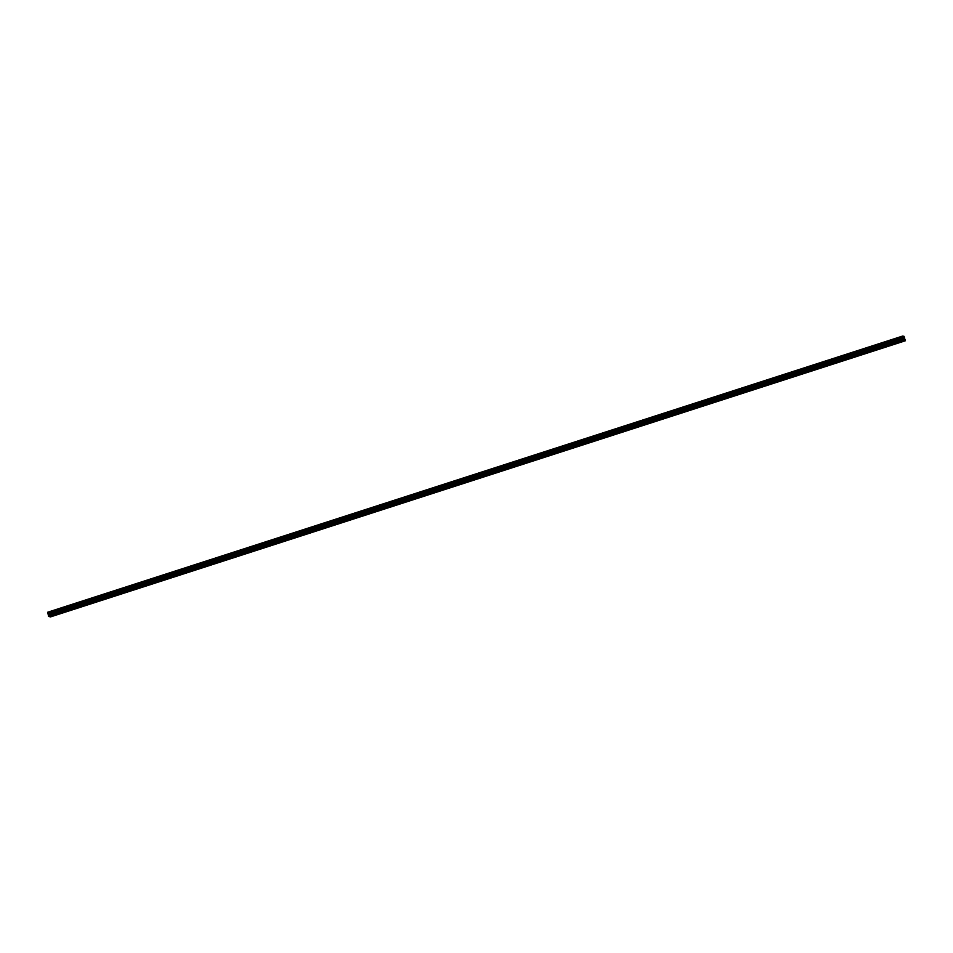 <?xml version="1.0" encoding="UTF-8"?>
<svg xmlns="http://www.w3.org/2000/svg" width="953" height="953" viewBox="0 0 953 953"><rect width="100%" height="100%" fill="white"/><g stroke="black" fill="none" stroke-linecap="round" stroke-linejoin="round"><path stroke-width="0.71" stroke-dasharray="4.76 3.57" d="M53.475 615.662L52.415 615.829L53.475 615.662M52.868 613.375L51.807 613.529L52.868 613.375M53.237 610.837L50.783 611.492M67.842 611.028L66.781 611.183L67.842 611.028M67.234 608.729L66.174 608.896L67.234 608.729M67.603 606.203L65.149 606.847M82.208 606.382L81.148 606.549L82.208 606.382M81.601 604.095L80.54 604.25L81.601 604.095M81.97 601.557L79.516 602.213M96.575 601.736L95.514 601.903L96.575 601.736M95.967 599.449L94.907 599.616L95.967 599.449M96.336 596.923L93.882 597.567M110.941 597.102L109.881 597.257L110.941 597.102M110.334 594.803L109.273 594.97L110.334 594.803M110.703 592.278L108.261 592.921M125.308 592.456L124.247 592.623L125.308 592.456M124.712 590.169L123.652 590.324L124.712 590.169M125.069 587.644L122.627 588.287M139.674 587.822L138.614 587.977L139.674 587.822M139.078 585.523L138.018 585.69L139.078 585.523M139.436 582.998L136.994 583.641M154.052 583.176L152.992 583.343L154.052 583.176M153.445 580.889L152.385 581.044L153.445 580.889M153.802 578.352L151.36 578.995M168.419 578.542L167.359 578.697L168.419 578.542M167.811 576.243L166.751 576.41L167.811 576.243M168.169 573.718L165.727 574.361M182.785 573.897L181.725 574.051L182.785 573.897M182.178 571.609L181.118 571.764L182.178 571.609M182.547 569.072L180.093 569.715M197.152 569.251L196.092 569.418L197.152 569.251M196.544 566.964L195.484 567.118L196.544 566.964M196.914 564.438L194.46 565.081M211.518 564.617L210.458 564.772L211.518 564.617M210.911 562.318L209.851 562.484L210.911 562.318M211.28 559.792L208.826 560.435M225.885 559.971L224.825 560.138L225.885 559.971M225.277 557.684L224.217 557.839L225.277 557.684M225.647 555.158L223.193 555.802M240.251 555.337L239.191 555.492L240.251 555.337M239.644 553.038L238.584 553.205L239.644 553.038M240.013 550.512L237.559 551.156M254.618 550.691L253.558 550.858L254.618 550.691M254.01 548.404L252.95 548.559L254.01 548.404M254.38 545.866L251.926 546.51M268.984 546.045L267.924 546.212L268.984 546.045M268.377 543.758L267.316 543.925L268.377 543.758M268.746 541.233L266.292 541.876M283.351 541.411L282.291 541.566L283.351 541.411M282.743 539.124L281.683 539.279L282.743 539.124M283.112 536.587L280.67 537.23M297.717 536.765L296.657 536.932L297.717 536.765M297.122 534.478L296.049 534.633L297.122 534.478M297.479 531.953L295.037 532.596M312.084 532.131L311.023 532.286L312.084 532.131M311.488 529.832L310.428 529.999L311.488 529.832M311.845 527.307L309.403 527.95M326.462 527.486L325.39 527.652L326.462 527.486M325.855 525.198L324.794 525.353L325.855 525.198M326.212 522.661L323.77 523.316M340.829 522.852L339.768 523.006L340.829 522.852M340.221 520.552L339.161 520.719L340.221 520.552M340.578 518.027L338.136 518.67M355.195 518.206L354.135 518.372L355.195 518.206M354.587 515.918L353.527 516.073L354.587 515.918M354.957 513.381L352.503 514.024M369.561 513.56L368.501 513.727L369.561 513.56M368.954 511.273L367.894 511.439L368.954 511.273M369.323 508.747L366.869 509.39M383.928 508.926L382.868 509.081L383.928 508.926M383.32 506.627L382.26 506.793L383.32 506.627M383.69 504.101L381.236 504.745M398.294 504.28L397.234 504.447L398.294 504.28M397.687 501.993L396.627 502.148L397.687 501.993M398.056 499.467L395.602 500.111M412.661 499.646L411.601 499.801L412.661 499.646M412.053 497.347L410.993 497.514L412.053 497.347M412.423 494.821L409.969 495.465M427.027 495L425.967 495.167L427.027 495M426.42 492.713L425.36 492.868L426.42 492.713M426.789 490.176L424.335 490.831M441.394 490.366L440.334 490.521L441.394 490.366M440.786 488.067L439.726 488.234L440.786 488.067M441.156 485.542L438.702 486.185M455.76 485.72L454.7 485.887L455.76 485.72M455.153 483.433L454.093 483.588L455.153 483.433M455.522 480.896L453.08 481.539M470.127 481.074L469.067 481.241L470.127 481.074M469.531 478.787L468.459 478.954L469.531 478.787M469.889 476.262L467.446 476.905M484.493 476.44L483.433 476.595L484.493 476.44M483.898 474.141L482.837 474.308L483.898 474.141M484.255 471.616L481.813 472.259M498.872 471.795L497.8 471.961L498.872 471.795M498.264 469.507L497.204 469.662L498.264 469.507M498.622 466.982L496.179 467.625M513.238 467.161L512.178 467.315L513.238 467.161M512.631 464.861L511.57 465.028L512.631 464.861M512.988 462.336L510.546 462.979M527.605 462.515L526.544 462.681L527.605 462.515M526.997 460.228L525.937 460.382L526.997 460.228M527.366 457.69L524.912 458.333M541.971 457.881L540.911 458.036L541.971 457.881M541.364 455.582L540.303 455.748L541.364 455.582M541.733 453.056L539.279 453.699M556.338 453.235L555.277 453.39L556.338 453.235M555.73 450.948L554.67 451.103L555.73 450.948M556.099 448.41L553.645 449.054M570.704 448.589L569.644 448.756L570.704 448.589M570.097 446.302L569.036 446.457L570.097 446.302M570.466 443.764L568.012 444.42M585.071 443.955L584.01 444.11L585.071 443.955M584.463 441.656L583.403 441.823L584.463 441.656M584.832 439.13L582.378 439.774M599.437 439.309L598.377 439.476L599.437 439.309M598.829 437.022L597.769 437.177L598.829 437.022M599.199 434.497L596.745 435.14M613.803 434.675L612.743 434.83L613.803 434.675M613.196 432.376L612.136 432.543L613.196 432.376M613.565 429.851L611.111 430.494M628.17 430.029L627.11 430.196L628.17 430.029M627.562 427.742L626.502 427.897L627.562 427.742M627.932 425.205L625.478 425.848M642.536 425.395L641.476 425.55L642.536 425.395M641.929 423.096L640.869 423.263L641.929 423.096M642.298 420.571L639.856 421.214M656.903 420.749L655.843 420.904L656.903 420.749M656.307 418.462L655.247 418.617L656.307 418.462M656.665 415.925L654.223 416.568M671.269 416.104L670.209 416.27L671.269 416.104M670.674 413.816L669.614 413.971L670.674 413.816M671.031 411.291L668.589 411.934M685.648 411.47L684.588 411.625L685.648 411.47M685.04 409.171L683.98 409.337L685.04 409.171M685.398 406.645L682.956 407.288M700.014 406.824L698.954 406.991L700.014 406.824M699.407 404.537L698.346 404.691L699.407 404.537M699.764 401.999L697.322 402.654M714.381 402.19L713.32 402.345L714.381 402.19M713.773 399.891L712.713 400.057L713.773 399.891M714.142 397.365L711.688 398.009M728.747 397.544L727.687 397.711L728.747 397.544M728.14 395.257L727.079 395.412L728.14 395.257M728.509 392.719L726.055 393.363M743.114 392.898L742.053 393.065L743.114 392.898M742.506 390.611L741.446 390.778L742.506 390.611M742.875 388.085L740.421 388.729M757.48 388.264L756.42 388.419L757.48 388.264M756.873 385.965L755.812 386.132L756.873 385.965M757.242 383.44L754.788 384.083M771.847 383.618L770.786 383.785L771.847 383.618M771.239 381.331L770.179 381.486L771.239 381.331M771.608 378.806L769.154 379.449M786.213 378.984L785.153 379.139L786.213 378.984M785.606 376.685L784.545 376.852L785.606 376.685M785.975 374.16L783.521 374.803M800.58 374.338L799.519 374.505L800.58 374.338M799.972 372.051L798.912 372.206L799.972 372.051M800.341 369.514L797.887 370.169M814.946 369.704L813.886 369.859L814.946 369.704M814.338 367.405L813.278 367.572L814.338 367.405M814.708 364.88L812.266 365.523M829.313 365.059L828.252 365.225L829.313 365.059M828.717 362.771L827.657 362.926L828.717 362.771M829.074 360.234L826.632 360.877M843.679 360.413L842.619 360.579L843.679 360.413M843.083 358.125L842.023 358.292L843.083 358.125M843.441 355.6L840.999 356.243M858.057 355.779L856.997 355.934L858.057 355.779M857.45 353.48L856.39 353.646L857.45 353.48M857.807 350.954L855.365 351.597M872.424 351.133L871.364 351.3L872.424 351.133M871.816 348.846L870.756 349.001L871.816 348.846M872.174 346.32L869.732 346.963M886.79 346.499L885.73 346.654L886.79 346.499M886.183 344.2L885.123 344.367L886.183 344.2M886.552 341.674L884.098 342.318M901.157 341.853L900.097 342.02L901.157 341.853M900.549 339.566L899.489 339.721L900.549 339.566M900.919 337.028L898.465 337.684M900.716 339.59L899.036 339.84L900.716 339.59M900.204 337.66L898.524 337.91L900.204 337.66M886.35 344.224L884.67 344.486L886.35 344.224M885.837 342.294L884.158 342.556L885.837 342.294M871.983 348.869L870.303 349.12L871.983 348.869M871.471 346.94L869.791 347.19L871.471 346.94M857.617 353.515L855.937 353.766L857.617 353.515M857.104 351.574L855.425 351.836L857.104 351.574M843.25 358.149L841.57 358.411L843.25 358.149M842.738 356.219L841.058 356.47L842.738 356.219M828.884 362.795L827.204 363.045L828.884 362.795M828.371 360.853L826.692 361.116L828.371 360.853M814.517 367.429L812.838 367.691L814.517 367.429M814.005 365.499L812.325 365.749L814.005 365.499M800.139 372.075L798.459 372.325L800.139 372.075M799.638 370.145L797.959 370.395L799.638 370.145M785.772 376.709L784.093 376.971L785.772 376.709M785.272 374.779L783.592 375.041L785.272 374.779M771.406 381.355L769.726 381.605L771.406 381.355M770.894 379.425L769.214 379.675L770.894 379.425M757.039 386.001L755.36 386.251L757.039 386.001M756.527 384.059L754.847 384.321L756.527 384.059M742.673 390.635L740.993 390.897L742.673 390.635M742.161 388.705L740.481 388.955L742.161 388.705M728.306 395.281L726.627 395.531L728.306 395.281M727.794 393.339L726.115 393.601L727.794 393.339M713.94 399.915L712.26 400.177L713.94 399.915M713.428 397.985L711.748 398.235L713.428 397.985M699.573 404.56L697.894 404.811L699.573 404.56M699.061 402.631L697.382 402.881L699.061 402.631M685.207 409.194L683.527 409.456L685.207 409.194M684.695 407.265L683.015 407.527L684.695 407.265M670.841 413.84L669.161 414.09L670.841 413.84M670.328 411.91L668.649 412.161L670.328 411.91M656.474 418.486L654.794 418.736L656.474 418.486M655.962 416.544L654.282 416.806L655.962 416.544M642.108 423.12L640.428 423.382L642.108 423.12M641.595 421.19L639.916 421.44L641.595 421.19M627.729 427.766L626.061 428.016L627.729 427.766M627.229 425.836L625.549 426.086L627.229 425.836M613.363 432.4L611.683 432.662L613.363 432.4M612.862 430.47L611.183 430.72L612.862 430.47M598.996 437.046L597.317 437.296L598.996 437.046M598.484 435.116L596.804 435.366L598.484 435.116M584.63 441.692L582.95 441.942L584.63 441.692M584.118 439.75L582.438 440.012L584.118 439.75M570.263 446.326L568.584 446.576L570.263 446.326M569.751 444.396L568.071 444.646L569.751 444.396M555.897 450.972L554.217 451.222L555.897 450.972M555.385 449.03L553.705 449.292L555.385 449.03M541.53 455.605L539.851 455.868L541.53 455.605M541.018 453.676L539.338 453.926L541.018 453.676M527.164 460.251L525.484 460.502L527.164 460.251M526.652 458.322L524.972 458.572L526.652 458.322M512.797 464.885L511.118 465.147L512.797 464.885M512.285 462.955L510.605 463.218L512.285 462.955M498.431 469.531L496.751 469.781L498.431 469.531M497.919 467.601L496.239 467.852L497.919 467.601M484.064 474.177L482.385 474.427L484.064 474.177M483.552 472.235L481.873 472.497L483.552 472.235M469.698 478.811L468.018 479.073L469.698 478.811M469.186 476.881L467.506 477.131L469.186 476.881M455.331 483.457L453.652 483.707L455.331 483.457M454.819 481.515L453.14 481.777L454.819 481.515M440.953 488.091L439.273 488.353L440.953 488.091M440.453 486.161L438.773 486.411L440.453 486.161M426.587 492.737L424.907 492.987L426.587 492.737M426.074 490.807L424.395 491.057L426.074 490.807M412.22 497.371L410.54 497.633L412.22 497.371M411.708 495.441L410.028 495.703L411.708 495.441M397.854 502.017L396.174 502.267L397.854 502.017M397.341 500.087L395.662 500.337L397.341 500.087M383.487 506.662L381.808 506.913L383.487 506.662M382.975 504.721L381.295 504.983L382.975 504.721M369.121 511.296L367.441 511.558L369.121 511.296M368.608 509.367L366.929 509.617L368.608 509.367M354.754 515.942L353.075 516.192L354.754 515.942M354.242 514.001L352.562 514.263L354.242 514.001M340.388 520.576L338.708 520.838L340.388 520.576M339.876 518.646L338.196 518.897L339.876 518.646M326.021 525.222L324.342 525.472L326.021 525.222M325.509 523.292L323.829 523.542L325.509 523.292M311.655 529.856L309.975 530.118L311.655 529.856M311.143 527.926L309.463 528.188L311.143 527.926M297.288 534.502L295.609 534.752L297.288 534.502M296.776 532.572L295.096 532.822L296.776 532.572M282.922 539.148L281.242 539.398L282.922 539.148M282.41 537.206L280.73 537.468L282.41 537.206M268.543 543.782L266.864 544.044L268.543 543.782M268.043 541.852L266.363 542.102L268.043 541.852M254.177 548.428L252.497 548.678L254.177 548.428M253.665 546.498L251.997 546.748L253.665 546.498M239.811 553.062L238.131 553.324L239.811 553.062M239.298 551.132L237.619 551.382L239.298 551.132M225.444 557.708L223.764 557.958L225.444 557.708M224.932 555.778L223.252 556.028L224.932 555.778M211.078 562.353L209.398 562.604L211.078 562.353M210.565 560.412L208.886 560.674L210.565 560.412M196.711 566.987L195.031 567.238L196.711 566.987M196.199 565.058L194.519 565.308L196.199 565.058M182.345 571.633L180.665 571.883L182.345 571.633M181.832 569.691L180.153 569.954L181.832 569.691M167.978 576.267L166.298 576.529L167.978 576.267M167.466 574.337L165.786 574.588L167.466 574.337M153.612 580.913L151.932 581.163L153.612 580.913M153.099 578.983L151.42 579.233L153.099 578.983M139.245 585.547L137.566 585.809L139.245 585.547M138.733 583.617L137.053 583.879L138.733 583.617M124.879 590.193L123.199 590.443L124.879 590.193M124.367 588.263L122.687 588.513L124.367 588.263M110.512 594.839L108.833 595.089L110.512 594.839M110 592.897L108.32 593.159L110 592.897M96.134 599.473L94.454 599.735L96.134 599.473M95.634 597.543L93.954 597.793L95.634 597.543M81.767 604.119L80.088 604.369L81.767 604.119M81.267 602.177L79.587 602.439L81.267 602.177M67.401 608.753L65.721 609.015L67.401 608.753M66.889 606.823L65.209 607.073L66.889 606.823M53.034 613.398L51.355 613.649L53.034 613.398M52.522 611.469L50.843 611.719L52.522 611.469M904.04 338.875L903.813 337.993L904.04 338.875M905.326 340.781L903.599 340.519L903.253 339.578L48.389 615.709M902.586 336.087L903.253 339.578M49.068 614.149L49.306 615.019M903.432 340.257L48.567 616.377M903.599 340.519L48.734 616.651M902.991 337.767L48.126 613.899M902.956 337.684L48.091 613.803M902.574 336.266L47.71 612.398M902.574 336.183L47.71 612.314M903.23 339.399L48.377 615.531M903.313 338.72L48.448 614.852M903.301 338.553L48.436 614.673M903.194 338.148L48.329 614.28M903.11 337.97L48.258 614.089M902.694 337.255L47.829 613.387M902.658 337.207L47.793 613.339L902.634 337.171M902.598 337.076L47.733 613.208M902.527 336.802L47.662 612.934M902.539 336.647L47.65 612.85M53.964 615.412L53.356 613.124M68.33 610.778L67.723 608.479M82.697 606.132L82.089 603.845M97.063 601.498L96.456 599.199M111.43 596.852L110.822 594.565M125.796 592.206L125.188 589.919M140.162 587.572L139.555 585.273M154.529 582.926L153.921 580.639M168.895 578.292L168.3 575.993M183.262 573.646L182.666 571.359M197.64 569.012L197.033 566.713M212.007 564.367L211.399 562.079M226.373 559.721L225.766 557.434M240.74 555.087L240.132 552.788M255.106 550.441L254.499 548.154M269.473 545.807L268.865 543.508M283.839 541.161L283.232 538.874M298.206 536.527L297.598 534.228M312.572 531.881L311.965 529.594M326.939 527.235L326.331 524.948M341.305 522.601L340.709 520.302M355.672 517.956L355.076 515.668M370.05 513.322L369.442 511.022M384.416 508.676L383.809 506.388M398.783 504.042L398.175 501.743M413.149 499.396L412.542 497.109M427.516 494.75L426.908 492.463M441.882 490.116L441.275 487.817M456.249 485.47L455.641 483.183M470.615 480.836L470.008 478.537M484.982 476.19L484.374 473.903M499.348 471.544L498.741 469.257M513.715 466.91L513.119 464.611M528.081 462.265L527.486 459.977M542.46 457.631L541.852 455.331M556.826 452.985L556.218 450.698M571.192 448.351L570.585 446.052M585.559 443.705L584.951 441.418M599.925 439.059L599.318 436.772M614.292 434.425L613.684 432.126M628.658 429.779L628.051 427.492M643.025 425.145L642.417 422.846M657.391 420.499L656.784 418.212M671.758 415.865L671.15 413.566M686.124 411.219L685.529 408.932M700.491 406.574L699.895 404.286M714.869 401.94L714.262 399.641M729.236 397.294L728.628 395.007M743.602 392.66L742.995 390.361M757.969 388.014L757.361 385.727M772.335 383.38L771.727 381.081M786.701 378.734L786.094 376.447M801.068 374.088L800.46 371.801M815.434 369.454L814.827 367.155M829.801 364.808L829.193 362.521M844.167 360.174L843.56 357.875M858.534 355.529L857.926 353.241M872.9 350.883L872.305 348.595M887.267 346.249L886.671 343.962M901.645 341.603L901.038 339.316M901.49 339.197L900.978 337.267M887.124 343.842L886.612 341.901M872.745 348.476L872.245 346.547M858.379 353.122L857.867 351.18M844.013 357.756L843.5 355.826M829.646 362.402L829.134 360.472M815.28 367.036L814.767 365.106M800.913 371.682L800.401 369.752M786.547 376.328L786.034 374.386M772.18 380.962L771.668 379.032M757.814 385.608L757.301 383.666M743.447 390.242L742.935 388.312M729.081 394.887L728.568 392.958M714.714 399.521L714.202 397.592M700.336 404.167L699.836 402.237M685.969 408.813L685.457 406.871M671.603 413.447L671.091 411.517M657.236 418.093L656.724 416.151M642.87 422.727L642.358 420.797M628.504 427.373L627.991 425.443M614.137 432.007L613.625 430.077M599.771 436.653L599.258 434.723M585.404 441.299L584.892 439.357M571.038 445.933L570.525 444.003M556.671 450.578L556.159 448.637M542.305 455.212L541.792 453.283M527.926 459.858L527.426 457.928M513.56 464.492L513.059 462.562M499.193 469.138L498.681 467.208M484.827 473.784L484.315 471.842M470.46 478.418L469.948 476.488M456.094 483.064L455.582 481.134M441.727 487.698L441.215 485.768M427.361 492.344L426.849 490.414M412.994 496.989L412.482 495.048M398.628 501.623L398.116 499.694M384.262 506.269L383.749 504.328M369.895 510.903L369.383 508.973M355.517 515.549L355.016 513.619M341.15 520.183L340.65 518.253M326.784 524.829L326.271 522.899M312.417 529.475L311.905 527.533M298.051 534.109L297.539 532.179M283.684 538.755L283.172 536.813M269.318 543.389L268.806 541.459M254.951 548.035L254.439 546.105M240.585 552.669L240.073 550.739M226.218 557.314L225.706 555.385M211.852 561.96L211.34 560.019M197.485 566.594L196.973 564.664M183.107 571.24L182.607 569.298M168.741 575.874L168.24 573.944M154.374 580.52L153.862 578.59M140.008 585.154L139.495 583.224M125.641 589.8L125.129 587.87M111.275 594.446L110.762 592.504M96.908 599.08L96.396 597.15M82.542 603.726L82.029 601.796M68.175 608.359L67.663 606.43M53.809 613.005L53.297 611.076M51.355 613.649L50.843 611.719M65.721 609.015L65.209 607.073M80.088 604.369L79.587 602.439M94.454 599.735L93.954 597.793M108.833 595.089L108.32 593.159M123.199 590.443L122.687 588.513M137.566 585.809L137.053 583.879M151.932 581.163L151.42 579.233M166.298 576.529L165.786 574.588M180.665 571.883L180.153 569.954M195.031 567.238L194.519 565.308M209.398 562.604L208.886 560.674M223.764 557.958L223.252 556.028M238.131 553.324L237.619 551.382M252.497 548.678L251.997 546.748M266.864 544.044L266.363 542.102M281.242 539.398L280.73 537.468M295.609 534.752L295.096 532.822M309.975 530.118L309.463 528.188M324.342 525.472L323.829 523.542M338.708 520.838L338.196 518.897M353.075 516.192L352.562 514.263M367.441 511.558L366.929 509.617M381.808 506.913L381.295 504.983M396.174 502.267L395.662 500.337M410.54 497.633L410.028 495.703M424.907 492.987L424.395 491.057M439.273 488.353L438.773 486.411M453.652 483.707L453.14 481.777M468.018 479.073L467.506 477.131M482.385 474.427L481.873 472.497M496.751 469.781L496.239 467.852M511.118 465.147L510.605 463.218M525.484 460.502L524.972 458.572M539.851 455.868L539.338 453.926M554.217 451.222L553.705 449.292M568.584 446.576L568.071 444.646M582.95 441.942L582.438 440.012M597.317 437.296L596.804 435.366M611.683 432.662L611.183 430.72M626.061 428.016L625.549 426.086M640.428 423.382L639.916 421.44M654.794 418.736L654.282 416.806M669.161 414.09L668.649 412.161M683.527 409.456L683.015 407.527M697.894 404.811L697.382 402.881M712.26 400.177L711.748 398.235M726.627 395.531L726.115 393.601M740.993 390.897L740.481 388.955M755.36 386.251L754.847 384.321M769.726 381.605L769.214 379.675M784.093 376.971L783.592 375.041M798.459 372.325L797.959 370.395M812.838 367.691L812.325 365.749M827.204 363.045L826.692 361.116M841.57 358.411L841.058 356.47M855.937 353.766L855.425 351.836M870.303 349.12L869.791 347.19M884.67 344.486L884.158 342.556M899.036 339.84L898.524 337.91M900.097 342.02L899.489 339.721M885.73 346.654L885.123 344.367M871.364 351.3L870.756 349.001M856.997 355.934L856.39 353.646M842.619 360.579L842.023 358.292M828.252 365.225L827.657 362.926M813.886 369.859L813.278 367.572M799.519 374.505L798.912 372.206M785.153 379.139L784.545 376.852M770.786 383.785L770.179 381.486M756.42 388.419L755.812 386.132M742.053 393.065L741.446 390.778M727.687 397.711L727.079 395.412M713.32 402.345L712.713 400.057M698.954 406.991L698.346 404.691M684.588 411.625L683.98 409.337M670.209 416.27L669.614 413.971M655.843 420.904L655.247 418.617M641.476 425.55L640.869 423.263M627.11 430.196L626.502 427.897M612.743 434.83L612.136 432.543M598.377 439.476L597.769 437.177M584.01 444.11L583.403 441.823M569.644 448.756L569.036 446.457M555.277 453.39L554.67 451.103M540.911 458.036L540.303 455.748M526.544 462.681L525.937 460.382M512.178 467.315L511.57 465.028M497.8 471.961L497.204 469.662M483.433 476.595L482.837 474.308M469.067 481.241L468.459 478.954M454.7 485.887L454.093 483.588M440.334 490.521L439.726 488.234M425.967 495.167L425.36 492.868M411.601 499.801L410.993 497.514M397.234 504.447L396.627 502.148M382.868 509.081L382.26 506.793M368.501 513.727L367.894 511.439M354.135 518.372L353.527 516.073M339.768 523.006L339.161 520.719M325.39 527.652L324.794 525.353M311.023 532.286L310.428 529.999M296.657 536.932L296.049 534.633M282.291 541.566L281.683 539.279M267.924 546.212L267.316 543.925M253.558 550.858L252.95 548.559M239.191 555.492L238.584 553.205M224.825 560.138L224.217 557.839M210.458 564.772L209.851 562.484M196.092 569.418L195.484 567.118M181.725 574.051L181.118 571.764M167.359 578.697L166.751 576.41M152.992 583.343L152.385 581.044M138.614 587.977L138.018 585.69M124.247 592.623L123.652 590.324M109.881 597.257L109.273 594.97M95.514 601.903L94.907 599.616M81.148 606.549L80.54 604.25M66.781 611.183L66.174 608.896M52.415 615.829L51.807 613.529"/><path stroke-width="1.43" d="M50.783 611.492L53.237 610.837M65.149 606.847L67.603 606.203M79.516 602.201L81.97 601.557M93.882 597.567L96.336 596.912M108.261 592.921L110.703 592.278M122.627 588.287L125.069 587.632M136.994 583.641L139.436 582.998M151.36 578.995L153.802 578.352M165.727 574.361L168.169 573.718M180.867 569.334L182.547 569.072L180.867 569.334M180.093 569.715L182.535 569.072M194.46 565.081L196.914 564.426M208.826 560.435L211.28 559.792M223.193 555.802L225.647 555.146M237.559 551.156L240.013 550.512M251.926 546.522L254.38 545.866M266.292 541.876L268.746 541.233M280.67 537.23L283.112 536.587M295.037 532.596L297.479 531.941M309.403 527.95L311.845 527.307M323.77 523.316L326.212 522.661M338.136 518.67L340.578 518.027M352.503 514.024L354.945 513.381M366.869 509.39L369.323 508.747M381.236 504.745L383.69 504.101M395.602 500.111L398.056 499.455M409.969 495.465L412.423 494.821M424.335 490.831L426.789 490.176M438.702 486.185L441.156 485.542M453.08 481.539L455.522 480.896M467.446 476.905L469.889 476.25M481.813 472.259L484.255 471.616M496.179 467.625L498.622 466.97M510.546 462.979L512.988 462.336M524.912 458.333L527.354 457.69M539.279 453.699L541.733 453.056M553.645 449.054L556.099 448.41M568.012 444.42L570.466 443.776M582.378 439.774L584.832 439.13M596.745 435.14L599.199 434.485M611.111 430.494L613.565 429.851M625.478 425.848L627.932 425.205M639.856 421.214L642.298 420.571M654.223 416.568L656.665 415.925M668.589 411.934L671.031 411.279M682.956 407.288L685.398 406.645M697.322 402.654L699.764 401.999M711.688 398.009L714.142 397.365M726.055 393.363L728.509 392.719M740.421 388.729L742.875 388.085M754.788 384.083L757.242 383.44M769.154 379.449L771.608 378.794M783.521 374.803L785.975 374.16M797.887 370.169L800.341 369.514M812.266 365.523L814.708 364.88M826.632 360.877L829.074 360.234M840.999 356.243L843.441 355.6M856.128 351.216L857.807 350.954L856.128 351.216M855.365 351.597L857.807 350.954M869.732 346.963L872.174 346.308M884.098 342.318L886.54 341.674M898.465 337.684L900.919 337.028M47.721 612.219L902.586 336.087L903.98 336.302L49.175 612.541L50.461 616.913L48.567 616.377L47.721 612.219L49.175 612.541M50.461 616.913L905.326 340.781L904.04 336.409M48.651 614.077L48.877 614.947L48.853 614.161M49.068 614.149L49.306 615.019M904.373 336.957L49.508 613.089L904.337 336.921M903.98 336.302L49.115 612.434M904.087 336.492L49.222 612.624M904.457 337.91L49.592 614.03M904.457 337.993L49.592 614.113M905.35 340.543L50.485 616.674M904.397 337.005L49.544 613.136M904.445 337.1L49.58 613.232M904.516 337.362L49.651 613.494M49.651 613.625L904.516 337.493L49.663 613.577M904.504 337.529L49.639 613.649M904.433 338.16L49.568 614.292M904.457 338.339L49.592 614.471M904.564 338.744L49.699 614.864M904.635 338.923L49.77 615.054M905.1 339.685L50.235 615.805M905.171 339.864L50.306 615.995"/></g></svg>
